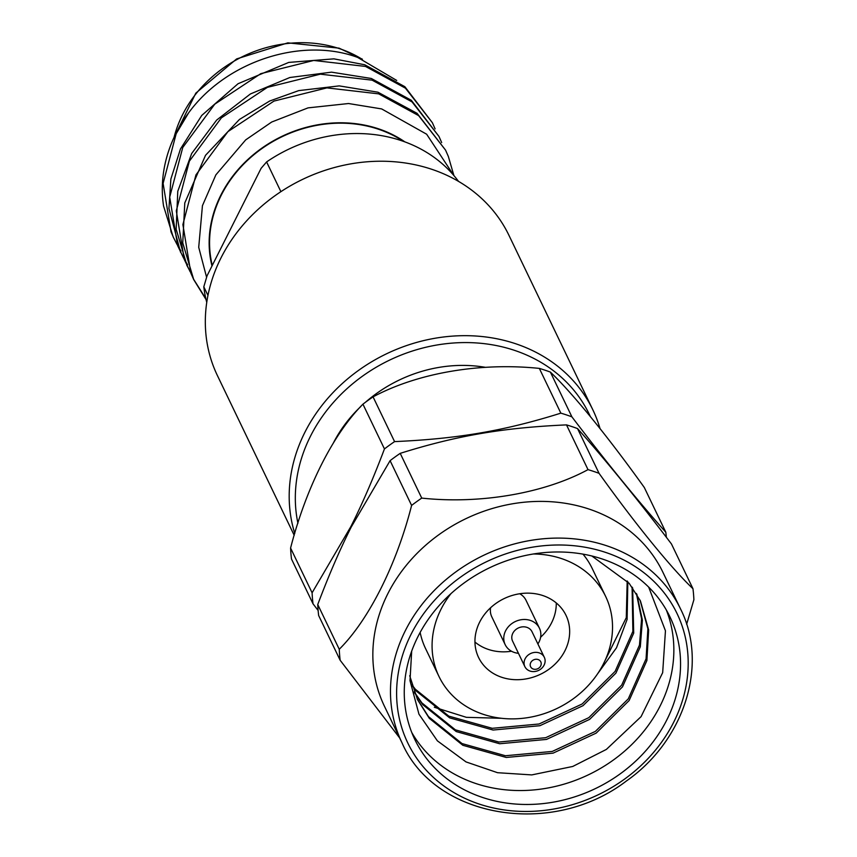 <?xml version="1.0" encoding="UTF-8"?>
<svg xmlns="http://www.w3.org/2000/svg" width="857" height="857" viewBox="0 0 857 857"><rect width="100%" height="100%" fill="white"/><g stroke="black" fill="none" stroke-linecap="round" stroke-linejoin="round"><path stroke-width="1.29" d="M294.765 533.45A161.759 139.927 -25.7 0 1 304.824 432.421A161.759 139.927 -25.7 0 1 451.393 336.201A161.759 139.927 -25.7 0 1 592.862 409.86A161.759 139.927 -25.7 0 1 600.007 428.5M592.862 409.86L508.994 235.418A161.759 139.927 154.3 0 0 367.535 161.759A161.759 139.927 154.3 0 0 220.956 257.978A161.759 139.927 154.3 0 0 217.421 375.591L294.208 535.314M404.911 141.908A120.998 104.661 154.3 0 0 378.494 128.807A120.998 104.661 154.3 0 0 253.822 154.292A120.998 104.661 154.3 0 0 211.99 265.981M453.782 175.428L426.647 134.217L381.665 108.925L348.542 103.526L308.038 107.875L271.701 122.026L245.691 139.884L215.878 174.849L202.445 205.648L198.717 247.287L206.601 277.314M396.716 80.44L357.669 57.43C302.457 36.83 226.634 60.601 188.583 112.91A141.544 122.433 154.3 0 0 163.569 206.066L173.157 236.864L177.035 244.459M453.91 175.589L448.35 156.467L445.565 150.146L418.623 115.609L378.719 93.863L326.935 87.885L273.972 101.083L227.951 131.603L195.942 174.903L182.895 224.545L190.832 273.083L193.736 279.65L206.023 299.522M445.565 150.136L417.091 113.338L377.916 92.192L339.222 85.893L298.718 90.617L269.676 101.019L239.446 119.455L205.53 155.299L184.78 202.959L182.745 242.895L193.736 279.65M193.328 278.804L205.819 298.611M441.676 142.562L438.966 136.424L412.024 101.887L372.12 80.151L320.336 74.163L267.373 87.371L221.352 117.88L189.354 161.191L176.296 210.822L184.244 259.371L190.222 271.873M438.966 136.424L411.306 100.28L371.317 78.48L331.509 72.159L289.87 77.505L250.405 93.959L216.66 120.066L191.679 153.499L177.774 191.261L176.156 229.194L187.137 265.938M186.708 265.027L189.858 270.973M435.099 128.882L432.378 122.712L405.436 88.175L365.532 66.439L313.748 60.451L260.785 73.659L214.764 104.168L182.755 147.479L169.707 197.11L177.645 245.659L183.623 258.161M184.084 258.964L187.576 264.706M432.378 122.712L404.847 86.686L364.728 64.768L333.919 58.854L288.755 62.411L238.032 83.74L201.749 115.427L180.463 148.968L170.875 179.038L168.947 208.54L180.548 252.226M212.279 265.402A120.569 104.297 -25.7 0 1 254.293 154.389A120.569 104.297 -25.7 0 1 378.312 129.171A120.569 104.297 -25.7 0 1 403.336 141.341M400.219 453.353A181.813 157.27 154.3 0 0 395.098 456.931A181.813 157.27 154.3 0 0 390.096 460.659L351.241 527.023C339.929 549.508 328.767 575.336 317.743 604.528A181.813 157.27 154.3 0 0 318.654 615.519L340.165 660.276A181.813 157.27 -25.7 0 1 339.254 649.274C368.81 619.954 396.652 564.388 411.606 505.416A181.813 157.27 -25.7 0 1 416.609 501.688A181.813 157.27 -25.7 0 1 421.73 498.099L400.219 453.353C456.856 435.592 503.284 427.707 566.498 424.89A181.813 157.27 154.3 0 1 577.532 428.575L599.054 473.332C635.262 523.97 671.417 568.352 692.97 588.727A181.813 157.27 -25.7 0 1 693.891 599.729L686.628 624.314M666.36 610.055A141.544 122.433 -25.7 0 1 613.526 759.913A141.544 122.433 -25.7 0 1 411.746 732.467M411.681 651.138L410 680.662L418.955 714.181L437.381 740.844L466.026 761.916L497.553 772.703L531.769 774.91L572.755 766.458L606.381 749.414L641.079 716.645L662.675 672.649L665.45 630.784L648.674 587.109M464.58 582.621A141.544 122.433 -25.7 0 1 669.97 616.901A141.544 122.433 -25.7 0 1 620.222 773.839A141.544 122.433 -25.7 0 1 414.842 739.559A141.544 122.433 -25.7 0 1 464.58 582.621M533.483 553.976A92.449 79.969 -25.7 0 1 605.62 596.376A92.449 79.969 -25.7 0 1 573.129 698.873A92.449 79.969 -25.7 0 1 438.988 676.484A92.449 79.969 -25.7 0 1 450.932 593.665M438.988 676.484L425.586 648.61A92.449 79.969 -25.7 0 1 420.144 632.434M680.544 608.963L662.9 572.262A154.506 133.649 154.3 0 0 438.698 534.843A154.506 133.649 154.3 0 0 384.397 706.157L402.029 742.858C434.478 817.942 551.833 838.253 626.424 780.973C684.818 740.202 708.525 664.079 680.544 608.963A154.506 133.649 154.3 0 0 456.342 571.533A154.506 133.649 154.3 0 0 402.029 742.858M340.165 660.276L399.705 738.006M548.983 669.21A48.528 41.982 154.3 0 0 566.038 615.401A48.528 41.982 154.3 0 0 495.625 603.649A48.528 41.982 154.3 0 0 478.57 657.458A48.528 41.982 154.3 0 0 548.983 669.21M556.268 602.942A48.528 41.982 -25.7 0 1 540.617 637.233M538.807 668.106A5.645 4.885 -25.7 0 1 531.147 667.582A5.645 4.885 -25.7 0 1 532.593 660.479A5.645 4.885 -25.7 0 1 540.264 661.004A5.645 4.885 -25.7 0 1 538.807 668.106M540.521 669.263A10.787 9.331 -25.7 0 1 524.87 666.65A10.787 9.331 -25.7 0 1 528.662 654.684A10.787 9.331 -25.7 0 1 544.313 657.298A10.787 9.331 -25.7 0 1 540.521 669.263M544.313 657.298L532.026 631.748A10.787 9.331 154.3 0 0 516.375 629.145A10.787 9.331 154.3 0 0 512.582 641.1L524.87 666.65M518.453 653.302A19.004 16.433 -25.7 0 1 505.18 644.657A19.004 16.433 -25.7 0 1 511.854 623.585A19.004 16.433 -25.7 0 1 539.428 628.192A19.004 16.433 -25.7 0 1 537.885 643.95M505.18 644.657L491.779 616.794A19.004 16.433 -25.7 0 1 490.6 607.752M312.098 592.787L350.952 526.423C362.254 503.948 373.427 478.11 384.45 448.929L362.94 404.172C333.18 434.028 306.035 487.826 290.587 548.041L312.098 592.787A181.813 157.27 -25.7 0 0 313.009 603.789L291.498 559.032A181.813 157.27 -25.7 0 1 290.587 548.041M318.129 610.484L313.009 603.789M362.94 404.172A181.813 157.27 -25.7 0 1 367.942 400.444A181.813 157.27 -25.7 0 1 373.063 396.866L394.574 441.612C457.788 438.795 504.216 430.91 560.853 413.149L539.342 368.403A181.813 157.27 -25.7 0 1 550.376 372.088L571.898 416.845C606.606 462.534 637.919 501.002 665.814 532.24L644.303 487.483C607.827 436.545 572.594 393.213 550.376 372.088M384.45 448.929A181.813 157.27 -25.7 0 1 389.453 445.201A181.813 157.27 -25.7 0 1 394.574 441.612M590.312 416.459A156.627 135.481 154.3 0 0 453.653 342.993A156.627 135.481 154.3 0 0 310.459 436.245A156.627 135.481 154.3 0 0 297.915 523.252M458.495 181.363A141.544 122.433 154.3 0 0 266.602 161.93L261.106 168.326L207.073 275.761L203.805 286.795A141.544 122.433 154.3 0 0 206.751 302.392M266.602 161.93L280.892 191.668M207.951 295.44L203.805 286.795M665.814 532.24A181.813 157.27 -25.7 0 1 666.35 537.285M560.853 413.149A181.813 157.27 -25.7 0 1 571.898 416.845M539.342 368.403C480.316 362.286 417.98 372.849 373.063 396.866M692.97 588.727L671.459 543.97C636.74 498.281 605.438 459.813 577.532 428.575M519.706 593.751A19.004 16.433 -25.7 0 1 526.037 600.328L539.428 628.192M511.5 651.234A48.528 41.982 -25.7 0 1 474.949 642.043M421.73 498.099C480.263 504.377 544.313 493.3 588.009 469.636A181.813 157.27 -25.7 0 1 599.054 473.332M582.996 554.147A92.449 79.969 -25.7 0 1 592.219 568.502L605.62 596.376M602.675 665.386L626.285 617.672L627.185 580.982M411.778 684.55L415.291 689.189L448.822 716.141L492.261 728.311L539.074 723.994L582.192 703.961L615.112 671.395L632.884 631.395L632.091 587.077M414.188 691.845L421.89 702.901L455.41 729.853L498.86 742.033L545.673 737.706L588.791 717.673L621.7 685.107L639.472 645.107L641.593 618.925L636.376 593.462M417.145 698.862L428.479 716.613L462.009 743.565L505.448 755.745L552.262 751.428L595.379 731.396L628.299 698.83L646.071 658.819L647.881 628.77L640.05 600.146M434.328 707.271L466.379 717.33L501.484 718.295M597.64 673.752L616.515 647.763L627.11 619.397L627.838 581.732M412.056 685.482L416.116 690.903L449.646 717.855L493.086 730.035L539.899 725.708L583.017 705.675L615.937 673.109L633.709 633.109L632.659 587.859M414.52 692.735L422.705 704.615L456.235 731.567L499.685 743.747L546.498 739.42L589.616 719.387L622.525 686.832L640.297 646.821L642.386 620.157L636.869 594.287M409.7 675.712L417.552 699.73L429.303 718.327L462.834 745.279L506.273 757.459L553.086 753.142L596.204 733.11L629.124 700.544L646.896 660.533L648.653 630.002L640.458 601.003L629.124 583.263L591.887 556.011M411.606 505.416L390.096 460.659M317.743 604.528L339.254 649.274M588.009 469.636L566.498 424.89M188.583 112.91L176.167 133.756L163.109 183.398L171.057 231.936L173.95 238.503M177.485 245.252L180.988 250.994M333.534 442.662A131.025 113.338 -25.7 0 1 360.829 406.486M365.393 402.319A131.025 113.338 -25.7 0 1 485.533 367.353M361.44 58.822A120.569 104.297 154.3 0 0 339.629 48.699A120.569 104.297 154.3 0 0 174.067 137.345M624.528 779.131A149.375 129.214 -25.7 0 1 421.933 765.226A149.375 129.214 -25.7 0 1 460.273 577.329A149.375 129.214 -25.7 0 1 662.879 591.234A149.375 129.214 -25.7 0 1 624.528 779.131M173.468 138.652L195.803 93.156L236.65 58.919L287.845 42.85L339.083 48.153L362.393 59.197"/></g></svg>
